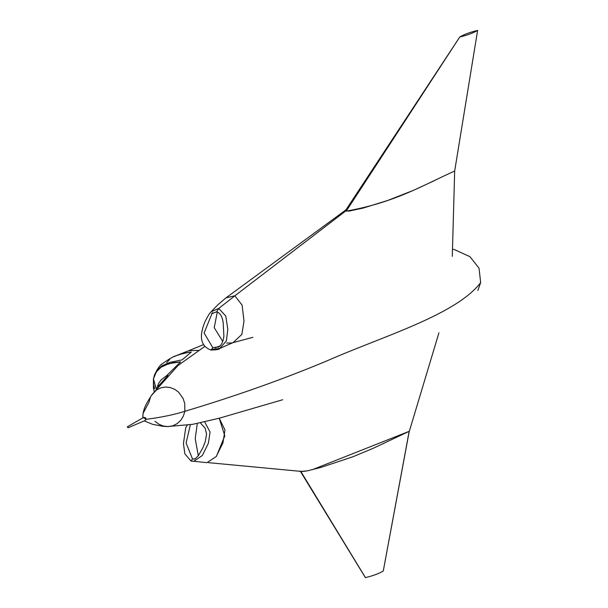 <?xml version="1.0" encoding="UTF-8"?>
<svg xmlns="http://www.w3.org/2000/svg" width="608" height="608" viewBox="0 0 608 608"><rect width="100%" height="100%" fill="white"/><g stroke="black" fill="none" stroke-linecap="round" stroke-linejoin="round"><path stroke-width="0.91" d="M301.165 471.39L307.268 470.881L320.743 467.476L352.99 456.745L372.803 448.484L409.336 431.247L438.946 332.804M192.098 461.069L206.94 462.688L216.197 456.578L222.954 442.867L224.975 430L219.199 418.213L224.8 435.83L216.471 456.175M452.291 256.325L454.67 171.046C422.826 185.235 395.74 202.274 346.226 211.136L345.701 210.246L459.77 36.997C467.18 35.241 473.13 33.037 477.622 30.4L454.67 171.046L477.622 30.4C470.007 32.239 464.056 34.443 459.77 36.997L346.226 211.136L459.77 36.997M434.386 180.66L413.364 190.38L387.904 200.389L363.409 208.004L348.551 211.204M346.583 211.151L345.716 210.984L234.848 295.822L242.083 305.087L243.99 321.016L241.885 334.354L233.198 342.547L219.746 348.43L212.534 349.258L211.037 350.079L212.792 347.67L218.751 346.841M252.905 337.318L232.112 342.912L226.602 343.064M198.314 455.734L195.221 438.687L197.304 423.434L195.221 438.672L198.299 455.757M222.756 341.483L214.221 327.659L217.314 311.972L214.221 327.659L222.756 341.483M226.054 297.798L234.848 295.822L345.709 210.976L345.481 210.558L346.362 209.578M312.056 469.802L409.252 431.3L383.276 571.003C378.769 573.678 372.818 575.875 365.423 577.6L300.8 471.39L305.117 471.246M365.332 577.456L300.633 471.337M383.276 571.003L409.176 431.315M345.937 209.889L226.085 297.776L234.848 295.822L218.736 308.446L225.781 316.008L227.802 329.27L226.412 340.875L219.746 348.43M226.115 297.753L217.755 304.882L211.189 311.676L218.736 308.446L234.848 295.822L242.083 305.079L243.99 321.001L241.893 334.347L233.214 342.54M219.822 345.929L215.164 347.837L219.822 345.929M193.754 461.366L202.35 455.491L208.369 443.262L210.064 432.052L204.645 421.823L210.064 432.06L208.362 443.278L202.335 455.514L193.724 461.366L190.935 460.986L192.508 458.972L186.101 442.966L190.365 424.734M190.676 352.1L191.193 352.146L182.149 359.845L169.936 362.368L161.956 365.75L156.841 370.454L154.432 375.151L156.841 370.454L161.956 365.75L169.936 362.368L182.149 359.845L191.208 352.131L188.723 352.328L190.676 352.1M153.398 379.263L156.18 388.831L153.398 379.263L155.048 374.049L157.989 369.862L161.097 367.194L168.826 363.637L180.637 361.904L166.676 375.615L161.052 379.947L158.665 383.314L156.932 387.851L158.665 383.314L161.052 379.947L166.676 375.615L180.637 361.882L173.136 362.649L164.684 365.165L161.097 367.194L156.355 371.845L153.452 378.868L154.447 375.098C157.487 368.6 160.147 364.792 162.42 363.683C168.978 359.054 173.409 356.44 175.704 355.84L183.654 353.24L188.723 352.328L178.706 354.654L174.002 356.653M153.33 383.922L154.683 388.801M169.716 359.412L166.653 362.642M175.704 355.84L188.731 350.694L198.611 350.375M167.945 375.486L157.86 386.658L167.945 375.486M153.452 378.868L156.18 388.831L153.452 378.868L155.048 374.049L157.989 369.862L161.097 367.194L168.826 363.637L180.637 361.882L166.676 375.615L161.052 379.947L158.665 383.314L156.932 387.851M477.865 290.404L480.662 282.591C455.916 314.982 383.063 336.163 326.754 360.954C282.652 379.43 235.349 396.211 184.847 411.297L183.35 416.138L180.72 420.356L177.186 423.624L172.915 425.775L168.264 426.596L163.499 426.079L158.962 424.278L154.972 421.306M151.574 395.276L156.545 389.986L160.816 387.836L165.467 387.022L170.225 387.539L174.762 389.34L178.752 392.312L183.16 398.612L184.748 403.56L184.847 411.297C235.349 396.211 282.652 379.43 326.754 360.954C383.063 336.163 455.916 314.982 480.662 282.591L479.036 268.196L469.961 256.675M142.736 417.97L143.032 413.478L142.827 417.916L143.032 413.478L148.922 402.329L150.404 397.488M144.271 420.888L152.593 424.323L163.058 426.314L168.264 426.596L172.915 425.775L177.186 423.624L180.72 420.356L183.35 416.138L184.847 411.297C174.086 414.702 161.173 417.384 146.118 419.345L144.864 420.637M143.45 417.559L146.118 419.345C161.173 417.384 174.086 414.702 184.847 411.297L184.748 403.56L183.16 398.612L178.752 392.312L174.762 389.34L170.225 387.539L165.467 387.022L160.816 387.836L156.545 389.986L152.038 394.562C144.149 406.836 144.248 408.591 143.032 413.478M194.507 459.01L192.508 458.972L190.935 460.986L184.84 453.788L183.441 443.513L185.752 427.606L187.294 425.22M212.716 312.634L211.584 313.796L216.699 311.798L218.736 308.446L211.052 311.836C209.137 314.921 211.766 308.97 205.284 321.039C198.649 336.558 200.564 346.241 211.037 350.079C217.041 349.866 219.929 349.326 219.708 348.445L226.404 340.898L227.802 329.293L225.781 316.023L218.736 308.446L216.699 311.798C220.111 312.907 222.27 316.494 223.166 322.559L223.888 336.133C223.166 341.916 221.251 345.633 218.158 347.267L219.458 346.431M211.037 350.079L212.792 347.67L204.098 332.994L212.108 313.31M127.604 426.641L143.663 417.438C146.095 417.483 146.604 418.509 145.183 420.5L128.151 427.736L127.338 427.029L127.604 426.641L128.151 427.736M208.498 462.658L302.586 471.534M365.324 577.539L300.192 471.033M153.429 378.997L153.452 388.14L154.196 391.491L153.452 388.14L153.429 378.997M282.69 399.737L219.526 418.129L192.888 424.293L167.086 426.588M469.992 256.698L454.45 249.607L452.504 249.212M204.957 346.309L178 365.537L152.061 394.531M203.71 344.561L188.518 350.778M200.283 422.803L205.17 428.237L206.56 434.127L205.261 441.666L202.783 447.929L198.368 455.673L195.768 458.28L193.952 459.23L195.168 458.842"/></g></svg>
